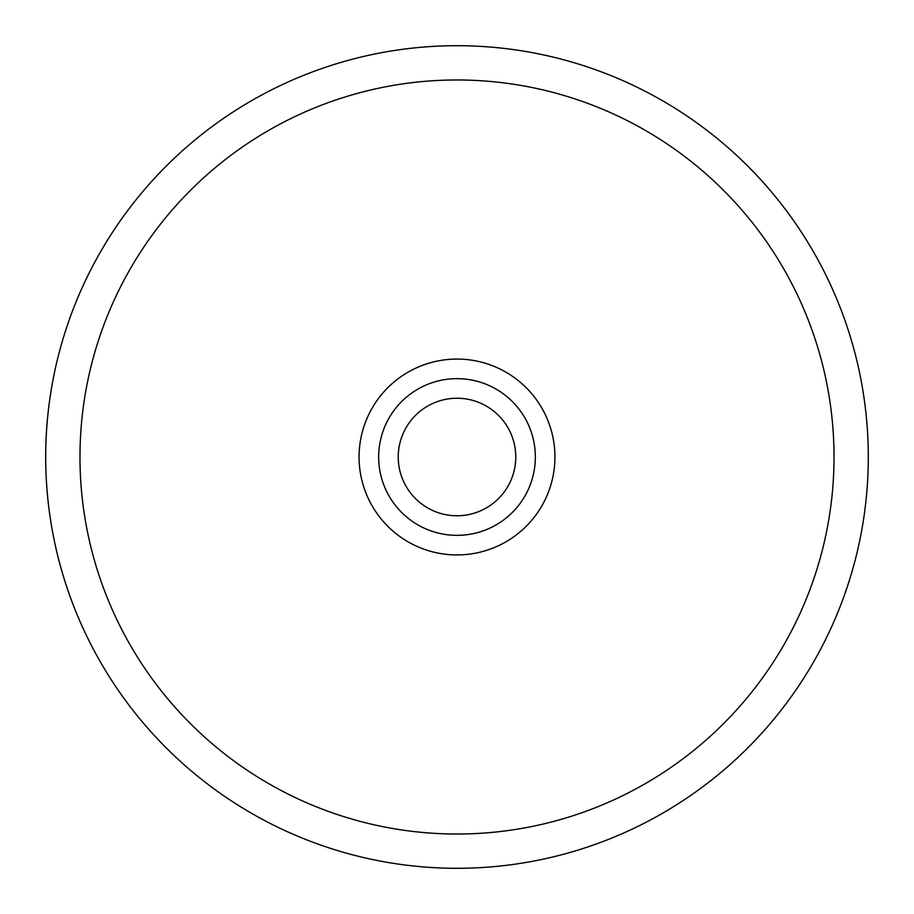 <?xml version="1.0" encoding="UTF-8"?>
<svg xmlns="http://www.w3.org/2000/svg" width="914" height="914" viewBox="0 0 914 914"><rect width="100%" height="100%" fill="white"/><g stroke="black" fill="none" stroke-linecap="round" stroke-linejoin="round"><path stroke-width="1.37" d="M834.025 457A377.025 377.025 0 0 0 457 79.975A377.025 377.025 0 0 0 79.975 457A377.025 377.025 0 0 0 457 834.025A377.025 377.025 0 0 0 834.025 457M77.073 614.551A411.3 411.3 0 0 1 45.7 457A411.3 411.3 0 0 0 457 868.3A411.3 411.3 0 0 0 868.3 457A411.3 411.3 0 0 0 457 45.7A411.3 411.3 0 0 0 45.7 457M511.28 434.493A58.759 58.759 0 0 1 479.507 511.28A58.759 58.759 0 0 1 402.72 479.507A58.759 58.759 0 0 1 434.493 402.72A58.759 58.759 0 0 1 511.28 434.493M529.366 426.987A78.341 78.341 0 0 1 487.013 529.366A78.341 78.341 0 0 1 384.634 487.013A78.341 78.341 0 0 1 426.987 384.634A78.341 78.341 0 0 1 529.366 426.987M366.537 494.508A97.924 97.924 0 0 1 419.492 366.537A97.924 97.924 0 0 1 547.463 419.492A97.924 97.924 0 0 1 494.508 547.463A97.924 97.924 0 0 1 366.537 494.508"/></g></svg>
